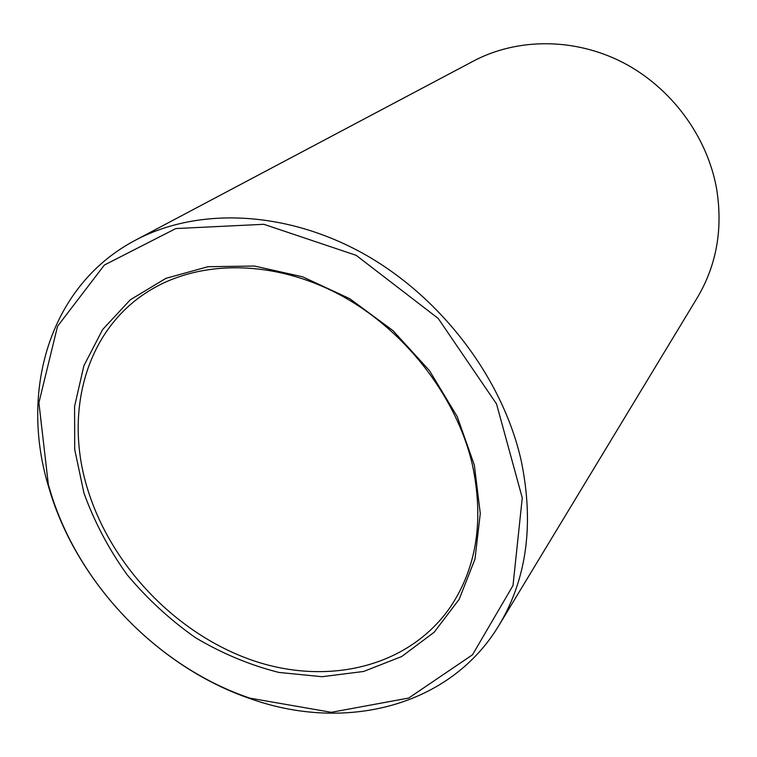 <?xml version="1.0" encoding="UTF-8"?>
<svg xmlns="http://www.w3.org/2000/svg" width="757" height="757" viewBox="0 0 757 757"><rect width="100%" height="100%" fill="white"/><g stroke="black" fill="none" stroke-linecap="round" stroke-linejoin="round"><path stroke-width="1.14" d="M51.542 495.324C80.621 586.959 159.292 667.532 249.905 698.153L331.301 712.299L408.714 698.049L472.51 654.777L513 585.521L522.264 497.898L496.545 403.964L438.208 318.442L356.15 255.327L263.833 224.299L175.823 228.557L104.371 265.035L57.541 326.258L38.9 402.743L48.382 484.811L51.542 495.324M83.932 493.006L74.706 449.44L74.574 406.358L83.895 365.726L102.64 329.532L130.318 299.781L165.963 278.321L208.014 266.71L254.409 266.038L302.592 276.797L349.734 298.674L392.94 330.582L429.484 370.656L457.143 416.426L474.336 465.035L480.279 513.52L474.989 559.073L459.187 599.279L434.187 632.218L401.693 656.537L363.644 671.459L322.056 676.711L278.926 672.443C250.009 665.129 222.208 653.556 195.505 637.706C169.928 619.718 147.057 598.626 126.873 574.431C108.63 548.872 94.313 521.724 83.932 493.006M88.342 491.435C112.49 567.551 177.356 634.385 252.488 660.369C327.459 686.145 408.922 667.485 450.699 606.556C476.986 566.908 484.149 519.321 472.179 463.776C455.941 395.239 403.85 328.699 338.795 294.246C273.637 259.906 201.23 259.679 151.277 289.562C85.522 328.292 62.992 413.331 88.342 491.435M499.147 625.064L697.254 297.785C716.69 265.101 723.115 228.623 716.538 188.37C707.057 135.986 670.948 87.31 622.651 62.386C574.26 37.613 517.182 37.916 473.589 60.995L135.56 240.13C197.407 207.257 284.897 210.209 362.944 253.387C440.848 296.697 502.364 377.724 521.109 460.247C534.272 523.589 526.948 578.528 499.147 625.064C449.999 707.057 344.984 732.161 251.154 698.985C159.623 668.034 80.204 586.694 50.814 494.141L47.625 483.505C19.843 387.944 50.889 284.528 135.56 240.13M249.905 698.153L251.154 698.985M48.382 484.811L47.625 483.505"/></g></svg>
